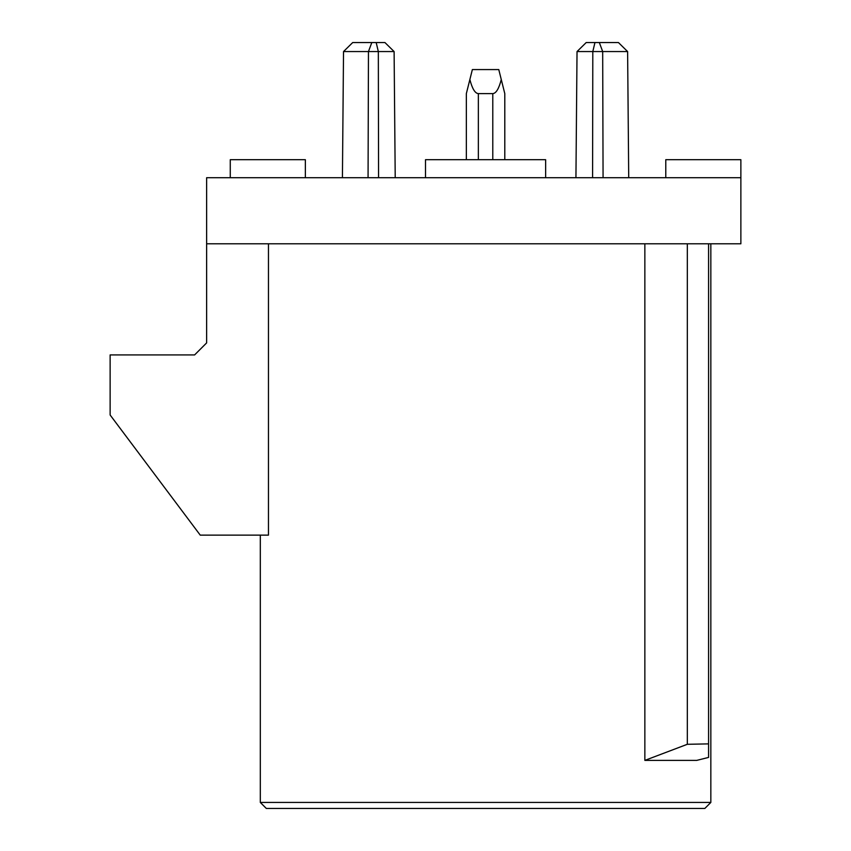 <?xml version="1.0" encoding="UTF-8"?>
<svg xmlns="http://www.w3.org/2000/svg" width="851" height="851" viewBox="0 0 851 851"><rect width="100%" height="100%" fill="white"/><g stroke="black" fill="none" stroke-linecap="round" stroke-linejoin="round"><path stroke-width="1.28" d="M710.84 802.44L704.83 808.45L266.31 808.45L260.31 802.44L710.84 802.44L710.84 243.79M644.856 760.39L696.746 760.39L708.575 757.411L708.575 743.88L687.331 744.295L644.856 760.39L644.856 243.79M268.459 243.79L268.459 535.13L200.24 535.13L110.13 414.99L110.13 354.92L194.613 354.92L206.633 342.9L206.633 177.71L740.87 177.71L740.87 159.69L665.78 159.69L665.78 177.71M260.31 802.44L260.31 535.13M740.87 177.71L740.87 243.79L687.331 243.79L687.331 744.295M708.575 243.79L708.575 743.88M687.331 243.79L206.633 243.79M230.27 177.71L230.27 159.69L305.36 159.69L305.36 177.71M545.64 177.71L545.64 159.69L425.5 159.69L425.5 177.71M376.185 42.55L378.333 51.56L343.527 51.56L352.697 42.55L343.527 51.56L352.697 42.55L384.939 42.55L394.109 51.56L378.333 51.56L378.567 177.71M577.031 51.56L586.201 42.55L618.443 42.55L627.612 51.56L577.031 51.56L575.936 177.71M594.955 42.55L592.807 51.56L592.583 177.71M371.802 42.55L368.462 51.56L368.068 177.71M599.338 42.55L602.678 51.56L603.072 177.71M343.527 51.56L342.421 177.71L343.527 51.56M627.612 51.56L628.719 177.71L627.612 51.56L618.443 42.55L627.612 51.56M504.792 159.69L504.792 93.61L501.271 79.537C498.909 88.706 496.08 93.397 492.782 93.61L478.358 93.61C475.071 93.397 472.231 88.706 469.869 79.537L466.348 93.61L466.348 159.69L466.348 93.61M469.869 79.537L472.358 69.58L498.782 69.58L501.271 79.537M478.358 159.69L478.358 93.61M492.782 159.69L492.782 93.61M394.109 51.56L395.215 177.71"/></g></svg>
